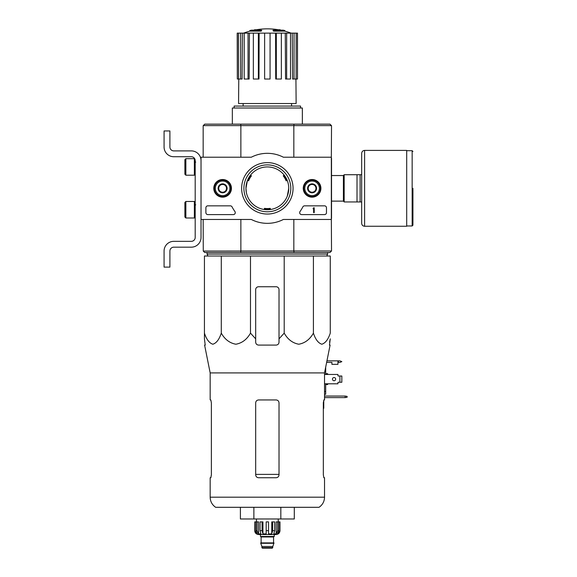 <?xml version="1.0" encoding="UTF-8"?>
<svg xmlns="http://www.w3.org/2000/svg" width="577" height="577" viewBox="0 0 577 577"><rect width="100%" height="100%" fill="white"/><g stroke="black" fill="none" stroke-linecap="round" stroke-linejoin="round"><path stroke-width="0.87" d="M331.335 157.218L331.335 219.455L283.386 219.455A35.009 35.009 0 0 1 251.312 219.455L201.027 219.455L201.027 157.218L251.312 157.218A35.009 35.009 0 0 1 283.386 157.218L331.335 157.218M213.793 188.333A8.828 8.828 0 0 1 227.028 180.695A8.828 8.828 0 0 1 227.028 195.978A8.828 8.828 0 0 1 213.793 188.333M303.257 188.333A8.828 8.828 0 0 1 316.492 180.695A8.828 8.828 0 0 1 316.492 195.978A8.828 8.828 0 0 1 303.257 188.333M241.633 188.333A25.713 25.713 0 0 1 280.206 166.068A25.713 25.713 0 0 1 280.206 210.605A25.713 25.713 0 0 1 241.633 188.333M324.534 205.838A1.947 1.947 0 0 1 326.474 207.785L326.474 212.646A1.947 1.947 0 0 1 324.534 214.594L301.612 214.594A1.947 1.947 0 0 1 300.026 211.521A40.065 40.065 0 0 0 302.86 206.883A1.947 1.947 0 0 1 304.584 205.838L324.534 205.838M230.331 205.838A1.947 1.947 0 0 1 232.055 206.883A39.871 39.871 0 0 0 234.911 211.514A1.947 1.947 0 0 1 233.324 214.594L207.835 214.594A1.947 1.947 0 0 1 205.888 212.646L205.888 207.785A1.947 1.947 0 0 1 207.835 205.838L230.331 205.838M213.959 188.333A8.655 8.655 0 0 1 226.941 180.839A8.655 8.655 0 0 1 226.941 195.834A8.655 8.655 0 0 1 213.959 188.333M303.43 188.333A8.655 8.655 0 0 1 316.412 180.839A8.655 8.655 0 0 1 316.412 195.834A8.655 8.655 0 0 1 303.43 188.333M243.898 188.333A23.455 23.455 0 0 1 279.073 168.022A23.455 23.455 0 0 1 279.073 208.643A23.455 23.455 0 0 1 243.898 188.333M313.636 207.785L314.22 207.785L314.22 212.646L313.636 212.646L313.636 208.737L313.051 208.759L313.636 207.785M308.19 186.09L312.085 183.847L315.972 186.09L315.972 190.583L312.085 192.826L308.19 190.583L308.19 186.09A4.493 4.493 0 0 1 315.972 186.09A4.493 4.493 0 0 1 312.085 192.826A4.493 4.493 0 0 1 308.19 186.09L308.19 190.583L312.085 192.826L315.972 190.583L315.972 186.09L314.025 184.965A3.888 3.888 0 0 1 314.025 191.701A3.888 3.888 0 0 1 308.19 188.333A3.888 3.888 0 0 1 310.137 184.965L308.19 186.09M312.085 195.632A7.292 7.292 0 0 1 305.767 184.69A7.292 7.292 0 0 1 318.396 184.69A7.292 7.292 0 0 1 312.085 195.632M312.085 196.598A8.266 8.266 0 0 1 304.923 184.2A8.266 8.266 0 0 1 319.24 184.2A8.266 8.266 0 0 1 312.085 196.598M310.137 184.965A3.888 3.888 0 0 1 314.025 184.965L312.085 183.847L310.137 184.965M218.726 186.09L222.614 183.847L226.501 186.09L226.501 190.583L222.614 192.826L218.726 190.583L218.726 186.09A4.493 4.493 0 0 1 226.501 186.09A4.493 4.493 0 0 1 222.614 192.826A4.493 4.493 0 0 1 218.726 186.09L218.726 190.583L222.614 192.826L226.501 190.583L226.501 186.09L224.561 184.965A3.888 3.888 0 0 1 224.561 191.701A3.888 3.888 0 0 1 218.726 188.333A3.888 3.888 0 0 1 220.674 184.965L218.726 186.09M222.614 195.632A7.292 7.292 0 0 1 216.296 184.69A7.292 7.292 0 0 1 228.932 184.69A7.292 7.292 0 0 1 222.614 195.632M222.614 196.598A8.266 8.266 0 0 1 215.459 184.2A8.266 8.266 0 0 1 229.776 184.2A8.266 8.266 0 0 1 222.614 196.598M220.674 184.965A3.888 3.888 0 0 1 224.561 184.965L222.614 183.847L220.674 184.965M201.027 237.443L201.027 219.455L201.027 237.443A9.722 9.722 0 0 1 191.304 247.172L173.8 247.172A3.888 3.888 0 0 0 169.905 251.06L169.905 267.108L164.07 267.108L164.07 251.06A9.722 9.722 0 0 1 173.8 241.337L191.304 241.337A3.888 3.888 0 0 0 195.192 237.443L195.192 160.622A3.888 3.888 0 0 0 191.304 156.728L173.8 156.728A9.722 9.722 0 0 1 164.07 147.005L164.07 130.957L169.905 130.957L169.905 147.005A3.888 3.888 0 0 0 173.8 150.893L191.304 150.893A9.722 9.722 0 0 1 201.027 160.622M185.859 158.675L184.885 159.649L184.885 174.232L185.859 175.206L194.362 175.206L194.362 158.675L185.859 158.675L185.859 175.206M194.362 158.675L194.362 175.206M195.776 162.079L194.608 161.978M185.859 201.467L184.885 202.433L184.885 217.024L185.859 217.998L194.362 217.998L194.362 201.467L185.859 201.467L185.859 217.998M194.362 201.467L194.362 217.998M195.776 204.864L194.608 204.77M169.905 251.06A3.888 3.888 0 0 1 173.8 247.172M164.07 267.108L164.07 262.535M164.07 252.228L164.07 251.06M195.192 237.443A3.888 3.888 0 0 1 191.304 241.337M173.8 156.728L191.304 156.728A3.888 3.888 0 0 1 195.192 160.622M191.304 150.893L173.8 150.893A3.888 3.888 0 0 1 169.905 147.005M221.287 256.022L204.431 256.022L204.431 333.124C206.465 339.391 209.271 343.091 212.848 344.224C216.433 343.113 219.246 339.413 221.287 333.124C224.814 339.391 229.675 343.091 235.87 344.224C242.073 343.113 246.949 339.413 250.49 333.124L250.49 256.022L221.287 256.022L221.287 333.124M250.49 333.124L255.676 338.858L255.676 342.183C255.849 343.942 256.823 344.916 258.597 345.096L276.102 345.096C277.876 344.916 278.85 343.95 279.016 342.183L279.016 338.858L284.209 333.124C287.735 339.391 292.597 343.091 298.785 344.224C304.995 343.113 309.871 339.413 313.412 333.124C315.446 339.391 318.252 343.091 321.829 344.224C325.414 343.113 328.226 339.413 330.268 333.124L330.268 256.022L250.49 256.022M261.085 30.552A68.072 22.164 90 0 1 261.59 30.163L261.59 30.747A68.072 22.164 90 0 0 261.085 31.136L261.085 30.552L249.841 30.552L249.841 31.136A68.072 68.072 0 0 0 243.595 33.127M261.085 31.136L249.841 31.136M261.59 30.163L251.399 30.163A68.072 68.072 0 0 0 249.841 30.552M254.486 30.076L254.486 29.766A67.076 11.648 -90 0 0 254.01 30.163M255.755 29.845L255.755 29.715A66.629 38.688 90 0 0 254.486 29.766M273.613 31.136L273.613 30.552A68.072 22.164 -90 0 0 273.101 30.163L273.101 30.747A68.072 22.164 -90 0 1 273.613 31.136L284.85 31.136L284.85 30.552L273.613 30.552M278.943 29.845L278.943 29.715A66.629 38.688 -90 0 1 280.213 29.766L280.213 30.076M280.689 30.163A67.076 11.648 90 0 0 280.213 29.766M284.85 30.552A68.072 68.072 0 0 0 283.3 30.163L273.101 30.163M243.133 103.535L243.133 106.067M331.335 158.192L331.53 125.707L329.979 124.149L204.72 124.149L203.169 125.707L203.169 157.218M293.78 252.517L204.72 252.517L203.263 251.06L331.53 250.966L329.979 252.517L293.78 252.517L294.075 251.06M246.401 183.998L245.953 188.333L247.382 180.659M245.953 188.333A21.392 21.392 0 0 1 278.049 169.804A21.392 21.392 0 0 1 278.049 206.862A21.392 21.392 0 0 1 245.953 188.333L246.386 192.617M288.745 188.333L287.317 196.014M240.623 251.06L240.919 252.517M240.919 124.149L240.623 125.613L203.263 125.613M331.436 125.613L240.623 125.613M294.075 125.613L293.78 124.149M240.861 219.455L240.861 250.966M293.837 219.455L293.837 250.966M331.335 218.481L331.53 250.966M331.53 158.192L331.53 218.481M293.837 125.707L293.837 157.218M240.861 125.707L240.861 157.218M203.169 219.455L203.263 251.06M331.436 251.06L329.979 252.517M300.567 108.007L300.567 106.067L234.132 106.067L234.132 108.007M302.355 124.149L302.355 108.007L232.336 108.007L232.336 124.149M275.575 33.127L276.325 33.127L276.325 79.027L275.719 79.027L275.575 33.127L259.123 33.127L258.979 79.027L258.373 79.027L258.373 33.127L259.123 33.127M276.325 33.127L297.494 33.127L297.494 79.027L297.371 33.127M237.327 33.127L237.327 79.027L237.205 33.127L242.455 33.127L242.102 79.027L240.652 79.027L240.652 33.127M244.194 33.127L248.045 33.127L248.045 79.027L244.194 79.027L244.194 33.127L242.455 33.127M248.045 33.127L249.423 33.127L249.156 79.027L248.045 79.027M258.373 79.027L253.346 79.027L253.346 33.127L249.423 33.127M253.346 33.127L258.373 33.127M295.929 79.027L296.131 103.535L238.561 103.535L238.77 79.027M294.046 33.127L294.046 79.027L292.589 79.027L292.243 33.127M286.654 33.127L286.654 79.027L285.543 79.027L285.269 33.127M294.046 79.027L297.371 79.027M296.131 79.027L296.131 33.127M286.654 79.027L290.505 79.027L290.505 33.127M276.325 79.027L281.352 79.027L281.352 33.127M270.072 33.127L270.072 79.027L264.627 79.027L264.627 33.127M237.327 79.027L238.568 79.027L238.568 33.127M238.568 79.027L240.652 79.027M207.929 256.022L207.056 254.075L327.642 254.075L326.77 256.022M207.056 252.517L207.056 254.075M204.431 338.858L204.431 333.124L204.431 338.858L205.217 345.096L204.431 338.858M313.412 333.124L313.412 256.022M284.209 333.124L284.209 256.022M279.016 338.858L279.016 289.668A2.914 2.914 0 0 0 276.102 286.747L258.597 286.747A2.914 2.914 0 0 0 255.676 289.668L255.676 338.858M210.165 497.194C210.288 501.492 212.12 504.861 215.661 507.306L319.038 507.306C322.579 504.861 324.404 501.492 324.534 497.194L210.165 497.194L210.165 477.742L210.843 477.742L211.37 474.828L210.843 477.742M279.016 402.861C278.835 401.08 277.862 400.113 276.102 399.948L258.597 399.948C256.837 400.106 255.863 401.08 255.676 402.861L255.676 474.828C255.863 476.602 256.83 477.576 258.597 477.742L276.102 477.742C277.862 477.576 278.835 476.609 279.016 474.828L279.016 402.861M211.37 474.828L211.37 402.861L210.843 399.948L210.165 399.948L210.165 372.908L204.604 345.096L205.217 345.096M210.165 372.908L324.534 372.908L324.534 399.948L323.856 399.948L323.329 402.861L323.329 474.828L323.856 477.742L324.534 477.742L324.534 497.194M329.59 342.183L330.268 338.858L329.481 345.096L330.094 345.096L324.534 372.908M240.4 507.306L240.4 518.975L280.826 518.975L280.826 507.306M253.873 518.975L253.873 507.306M280.826 518.975L294.299 518.975L294.299 507.306M360.12 174.723L344.173 174.723L344.173 201.95L361.678 201.95L361.678 223.342L361.678 153.323L361.678 174.723L360.12 174.723L360.12 201.95M357.012 174.723L357.012 201.95M412.93 188.333L412.93 225.189L412.93 188.333M364.599 226.263L364.599 150.409L406.706 150.409L406.706 226.263L364.599 226.263C362.825 226.09 361.851 225.117 361.678 223.342M277.667 521.896L277.667 530.645L276.145 533.891L276.145 521.896L279.989 521.896L279.989 530.645C279.758 533.011 278.467 534.302 276.102 534.533L258.597 534.533C256.231 534.302 254.94 533.011 254.709 530.645L256.52 533.891L257.385 533.891L255.863 530.645L255.863 521.896L257.032 521.896L257.032 530.645L255.863 530.645M272.791 547.667L261.9 547.667L262.391 548.15L272.308 548.15L273.96 542.899L260.739 542.899L260.739 543.289L273.96 543.289M261.9 547.667L261.9 546.491L272.791 546.491M260.934 542.899L273.765 542.899M273.57 542.705L273.57 536.963L274.061 536.48M260.443 534.533L260.443 536.48L274.255 536.48L274.255 534.533M268.514 530.645L266.185 530.645L266.185 521.896L268.514 521.896L268.514 533.891L271.753 533.891L272.632 530.645L271.753 533.891L271.753 521.896L274.652 521.896L274.652 530.645L272.632 530.645L272.632 521.896M279.939 521.896L279.939 530.645L278.179 533.891L278.179 532.939M278.835 521.896L278.835 530.645L277.313 533.891L278.179 533.891M274.652 530.645L273.772 533.891L276.145 533.891M266.185 530.645L266.185 533.891L262.946 533.891L262.066 530.645L260.047 530.645L260.927 533.891L258.554 533.891L257.032 530.645M256.52 532.939L256.52 533.891L254.76 530.645L254.76 521.896L255.863 521.896M260.047 530.645L260.047 521.896L262.066 521.896L262.066 530.645M254.709 530.645L254.76 521.896M262.946 533.891L262.946 521.896L262.066 521.896M258.554 533.891L258.554 521.896L257.032 521.896M278.244 521.896L278.244 518.975M264.432 208.939L264.432 208.355A20.224 20.224 0 0 0 270.267 208.355L270.267 208.939A20.808 20.808 0 0 1 264.432 208.939L264.432 209.53M286.654 180.558L286.142 180.853A20.224 20.224 0 0 0 283.228 175.797L283.733 175.509A20.808 20.808 0 0 1 286.654 180.558L287.166 180.262M250.966 175.509L251.471 175.797A20.224 20.224 0 0 0 248.557 180.853L248.045 180.558A20.808 20.808 0 0 1 250.966 175.509L250.454 175.213M270.267 208.939L270.267 209.53M283.733 175.509L284.245 175.213M248.045 180.558L247.533 180.262M204.72 252.517L203.681 251.478M203.169 125.707L204.72 124.149M329.979 124.149L331.018 125.195M324.534 383.799L337.949 383.799L337.949 382.638A0.389 0.389 0 0 1 338.338 382.248L339.896 382.248L339.896 376.024L338.338 376.024A0.389 0.389 0 0 1 337.949 375.634L337.949 374.466L324.534 374.466M326.943 360.849L337.949 360.849L337.949 364.354L331.919 364.354L331.919 362.406L326.632 362.406M323.755 400.02L323.755 408.307L323.329 408.307M347.094 396.399L345.147 396.053L345.147 397.611L347.094 397.272L347.094 396.399M324.534 396.053L345.147 396.053M345.147 397.611L324.534 397.611M325.695 367.073L325.695 374.466M325.695 383.799L325.695 391.509L324.534 391.509M325.695 391.509L325.695 394.264L324.534 394.264M327.642 383.799L327.642 384.578L325.695 384.578M325.695 373.687L327.642 373.687L327.642 374.466M339.896 382.248L341.844 382.248L341.844 376.024L339.896 376.024M335.663 379.132A1.601 1.601 0 0 1 333.261 380.524A1.601 1.601 0 0 1 333.261 377.747A1.601 1.601 0 0 1 335.663 379.132M337.949 382.638A0.389 0.389 0 0 1 338.338 382.248M338.338 376.024A0.389 0.389 0 0 1 337.949 375.634M337.949 360.849L339.896 360.849L341.844 361.628L339.896 362.406L337.949 362.406M279.016 474.388L255.676 474.388M331.53 175.538L343.394 175.538L343.394 201.128L344.173 201.907M406.706 150.698L412.151 150.698L412.151 225.968L412.93 225.189M261.121 542.705L261.121 536.963L273.57 536.963M278.835 530.645L277.667 530.645M323.755 402.472L323.329 402.472M338.338 360.849L338.338 362.406M195.192 171.852L194.608 171.903M195.192 214.644L194.608 214.687M291.565 103.535L291.565 106.067M280.646 30.163A68.072 68.072 0 0 0 254.053 30.163M291.104 33.127A68.072 68.072 0 0 0 284.85 31.136M327.642 252.517L327.642 254.075M331.53 201.128L343.394 201.128M343.394 175.538L344.173 174.766M412.151 150.698L412.93 151.477M406.706 225.968L412.151 225.968M364.599 150.409C362.825 150.583 361.851 151.556 361.678 153.323M261.9 546.491L260.739 543.289M261.121 536.963L260.638 536.48M256.455 521.896L256.455 518.975"/></g></svg>
